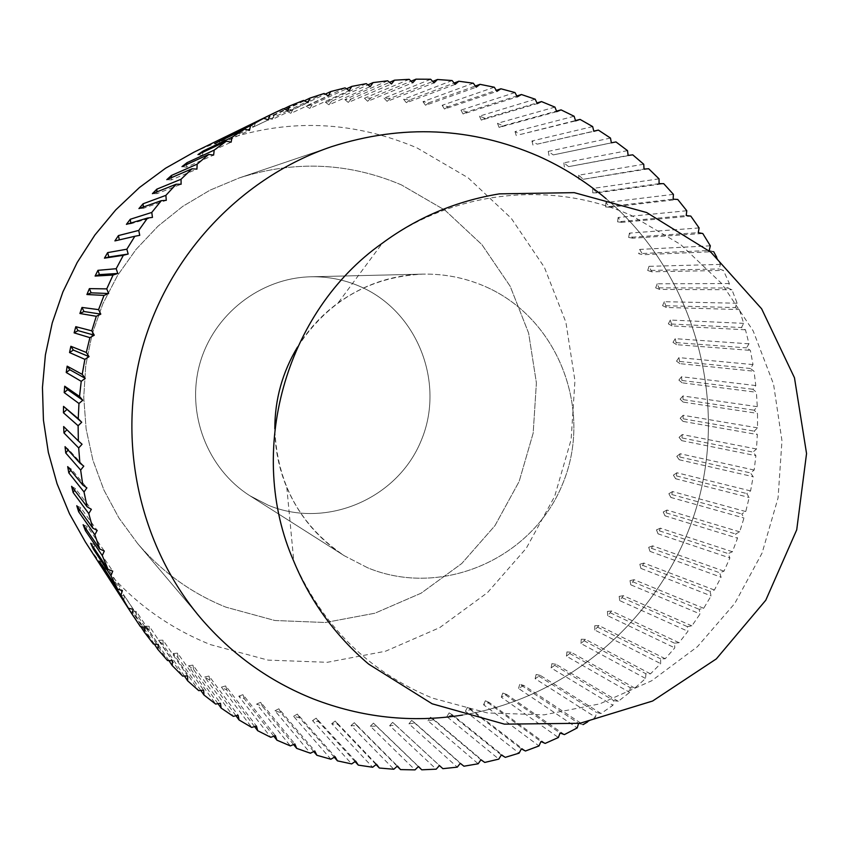 <?xml version="1.0" encoding="UTF-8"?>
<svg xmlns="http://www.w3.org/2000/svg" width="849" height="849" viewBox="0 0 849 849"><rect width="100%" height="100%" fill="white"/><g stroke="black" fill="none" stroke-linecap="round" stroke-linejoin="round"><path stroke-width="0.64" stroke-dasharray="4.25 3.18" d="M193.731 152.289C268.22 118.075 342.572 116.578 416.795 147.79L468.054 177.749L511.247 218.278L544.358 267.265L565.901 322.291L574.943 380.681L571.122 439.633L554.662 496.368L526.316 548.21L487.422 592.676L439.75 627.602L385.531 651.225L327.343 662.294L267.987 660.108L210.414 644.614C158.434 623.644 116.769 589.439 85.399 541.991M293.531 744.52L262.394 706.315L256.642 704.065L290.358 745.91M273.792 736.2L244.385 698.801L238.781 696.18L270.767 737.303M254.573 726.595L226.874 690.131L221.43 687.149L251.728 727.434M235.948 715.739L209.915 680.346L204.673 677.014L233.316 716.344M218.002 703.672L193.583 669.468L188.552 665.796L215.625 704.054M200.799 690.428L177.95 657.54L173.164 653.55L198.719 690.63M184.413 676.048L163.093 644.614L158.551 640.316L182.673 676.112M168.909 660.586L149.053 630.733L144.797 626.138L167.55 660.554M154.348 644.104L135.914 615.949L131.945 611.078L153.425 644.02M140.775 626.626L120.059 595.202L140.361 626.562M283.333 108.714L249.85 125.058L283.693 108.863M303.496 100.437L268.199 117.523L274.11 115.379L304.313 100.829M324.106 93.486L286.962 111.187L292.979 109.436L325.273 94.143M345.076 87.882L306.043 106.072L312.145 104.714L346.519 88.827M366.301 83.658L325.379 102.209L331.545 101.243L367.967 84.889M387.706 80.804L344.874 99.588L351.072 99.025L389.532 82.342M409.197 79.328L364.465 98.229L370.673 98.06L411.128 81.186M430.687 79.254L384.056 98.134L390.253 98.357L432.693 81.43M452.103 80.549L403.583 99.28L409.738 99.906L454.119 83.043M473.339 83.213L422.961 101.678L429.053 102.697L475.334 86.025M494.32 87.224L442.117 105.297L448.123 106.698L496.262 90.344M514.972 92.562L460.965 110.126L466.865 111.909L516.818 96.001M535.21 99.206L479.441 116.143L485.204 118.287L536.929 102.941M554.949 107.123L497.482 123.317L503.086 125.822L556.509 111.145M401.386 184.88C348.599 162.467 294.55 160.164 239.206 177.95L210.064 190.144L182.8 206.328L157.988 226.195L136.105 249.373L117.597 275.405L102.856 303.793L92.17 333.965L85.76 365.325L83.733 397.247L86.142 429.095L92.923 460.243L103.928 490.064L118.924 517.996L137.591 543.487C162.021 572.046 191.471 593.271 225.961 607.184L274.853 620.502L325.326 622.508L374.876 613.222L421.083 593.207L461.75 563.524L494.946 525.669L519.132 481.5L533.172 433.139L536.398 382.878L528.63 333.137L510.196 286.293L481.903 244.629L445.056 210.244L401.386 184.88L445.056 210.244L481.903 244.629L510.196 286.293L528.63 333.137L536.398 382.878L533.172 433.139L519.132 481.5L494.946 525.669L461.75 563.524L421.083 593.207L374.876 613.222L325.326 622.508L274.853 620.502L225.961 607.184C191.471 593.271 162.021 572.046 137.591 543.487L118.924 517.996L103.928 490.064L92.923 460.243L86.142 429.095L83.733 397.247L85.76 365.325L92.17 333.965L102.856 303.793L117.597 275.405L136.105 249.373L157.988 226.195L182.8 206.328L210.064 190.144L239.206 177.95C294.55 160.164 348.599 162.467 401.386 184.88M574.126 116.26L515.003 131.606L520.426 134.46L575.495 120.558M520.426 134.46L575.601 120.887M515.003 131.606L516.351 135.819M606.069 198.666C691.839 271.415 728.071 393.809 697.952 502.364C667.728 610.877 573.521 697.018 462.514 715.07C573.521 697.018 667.728 610.877 697.952 502.364C728.071 393.809 691.839 271.415 606.069 198.666M578.572 723.507L583.051 724.621L523.822 685.461L519.779 684.273L578.625 723.337M587.508 722.011L595.414 717.15L596.539 712.513L601.028 713.51L612.914 705.296L613.763 700.605L618.305 701.316L629.661 692.391L630.223 687.669L634.797 688.093L645.59 678.478L645.866 673.745L650.461 673.873L660.649 663.621L660.639 658.888L665.234 658.728L674.785 647.872L674.477 643.16L679.051 642.704L687.934 631.295L687.35 626.626L691.882 625.883L700.064 613.944L699.194 609.327L703.683 608.298L711.122 595.892L709.976 591.35L714.391 590.034L721.077 577.203L719.655 572.757L723.995 571.165L729.885 557.952L728.198 553.601L732.432 551.744L737.526 538.192L735.584 533.968L739.702 531.845L743.968 518.017L741.771 513.932L745.762 511.554L749.189 497.493L746.749 493.556L750.58 490.924L753.169 476.692L750.484 472.914L754.167 470.049L755.886 455.68L752.978 452.093L756.48 449.004L757.329 434.561L754.209 431.165L757.52 427.854L757.51 413.389L754.177 410.205L757.297 406.682L756.406 392.249L752.893 389.277L755.79 385.573L754.029 371.215L750.336 368.477L753.01 364.592L750.378 350.372L746.526 347.878L748.967 343.824L745.475 329.794L741.474 327.544L743.671 323.342L739.33 309.556L735.192 307.571L737.134 303.231L731.965 289.742L727.699 288.023L729.376 283.555L723.39 270.406L719.029 268.963L720.44 264.4L716.705 257.226M713.659 251.644L709.202 250.487L638.681 253.66L642.767 254.721L713.659 251.644M592.655 126.586L531.941 140.987L537.173 144.171L593.801 131.149M537.173 144.171L593.844 131.298M531.941 140.987L533.034 145.264M610.473 138.069L548.242 151.398L553.261 154.911L615.96 141.932M553.261 154.911L611.376 142.834M548.242 151.398L549.07 155.738M627.517 150.634L563.842 162.828L568.628 166.637L632.749 154.836M568.628 166.637L628.122 155.441M563.842 162.828L564.394 167.189M643.733 164.239L578.678 175.191L583.21 179.298L648.689 168.76M583.21 179.298L644.041 169.068M578.678 175.191L578.965 179.585M659.047 178.842L592.708 188.467L596.974 192.85L663.706 183.66M596.974 192.85L592.729 192.85L659.068 183.66M592.708 188.467L592.729 192.85M673.416 194.357L605.868 202.582L609.847 207.22L677.757 199.462M609.847 207.22L605.624 206.954L673.14 199.165M605.868 202.582L605.624 206.954M686.777 210.743L618.114 217.493L621.797 222.364L690.799 216.102M621.797 222.364L617.605 221.833L686.215 215.519M618.114 217.493L617.605 221.833M699.098 227.925L629.417 233.125L632.781 238.219L702.781 233.517M632.781 238.219L628.642 237.423L698.249 232.647M629.417 233.125L628.642 237.423M710.337 245.828L639.721 249.426L638.681 253.66M639.721 249.426L642.767 254.721M720.44 264.4L648.986 266.331L651.714 271.807L723.39 270.406M651.714 271.807L647.702 270.491L719.029 268.963M648.986 266.331L647.702 270.491M729.376 283.555L657.2 283.789L659.577 289.413L731.965 289.742M659.577 289.413L655.672 287.843L727.699 288.023M657.2 283.789L655.672 287.843M737.134 303.231L664.332 301.703L666.359 307.465L739.33 309.556M666.359 307.465L662.56 305.661L735.192 307.571M664.332 301.703L662.56 305.661M743.671 323.342L670.339 320.031L672.015 325.91L745.475 329.794M672.015 325.91L668.333 323.862L741.474 327.544M670.339 320.031L668.333 323.862M748.967 343.824L675.22 338.687L676.536 344.662L750.378 350.372M676.536 344.662L672.992 342.38L746.526 347.878M675.22 338.687L672.992 342.38M753.01 364.592L678.956 357.609L679.9 363.648L754.029 371.215M679.9 363.648L676.515 361.154L750.336 368.477M678.956 357.609L676.515 361.154M755.79 385.573L681.535 376.733L682.108 382.814L756.406 392.249M682.108 382.814L678.882 380.108L752.893 389.277M681.535 376.733L678.882 380.108M757.297 406.682L682.946 395.974L683.148 402.086L757.51 413.389M683.148 402.086L680.102 399.179L754.177 410.205M682.946 395.974L680.102 399.179M757.52 427.854L683.18 415.267L683.021 421.38L757.329 434.561M683.021 421.38L680.155 418.281L754.209 431.165M683.18 415.267L680.155 418.281M756.48 449.004L682.256 434.55L681.715 440.642L755.886 455.68M681.715 440.642L679.051 437.362L752.978 452.093M682.256 434.55L679.051 437.362M754.167 470.049L680.166 453.737L679.253 459.776L753.169 476.692M679.253 459.776L676.791 456.338L750.484 472.914M680.166 453.737L676.791 456.338M750.58 490.924L676.908 472.755L675.645 478.74L749.189 497.493M675.645 478.74L673.395 475.153L746.749 493.556M676.908 472.755L673.395 475.153M745.762 511.554L672.514 491.55L670.89 497.45L743.968 518.017M670.89 497.45L668.863 493.715L741.771 513.932M672.514 491.55L668.863 493.715M739.702 531.845L666.996 510.047L665.011 515.831L737.526 538.192M665.011 515.831L663.228 511.979L735.584 533.968M666.996 510.047L663.228 511.979M732.432 551.744L660.373 528.174L658.039 533.83L729.885 557.952M658.039 533.83L656.489 529.872L728.198 553.601M660.373 528.174L656.489 529.872M723.995 571.165L652.658 545.875L649.994 551.372L721.077 577.203M649.994 551.372L648.689 547.318L719.655 572.757M652.658 545.875L648.689 547.318M714.391 590.034L643.892 563.067L640.899 568.395L711.122 595.892M640.899 568.395L639.849 564.256L709.976 591.35M643.892 563.067L639.849 564.256M703.683 608.298L634.097 579.697L630.796 584.834L700.064 613.944M630.796 584.834L629.99 580.631L699.194 609.327M634.097 579.697L629.99 580.631M691.882 625.883L623.325 595.701L619.706 600.625L687.934 631.295M619.706 600.625L619.165 596.369L687.35 626.626M623.325 595.701L619.165 596.369M679.051 642.704L611.588 611.015L607.682 615.716L674.785 647.872M607.682 615.716L607.406 611.418L674.477 643.16M611.588 611.015L607.406 611.418M665.234 658.728L598.959 625.586L594.767 630.043L660.649 663.621M594.767 630.043L594.746 625.734L660.639 658.888M598.959 625.586L594.746 625.734M650.461 673.873L585.449 639.371L581.003 643.553L645.59 678.478M581.003 643.553L581.247 639.244L645.866 673.745M585.449 639.371L581.247 639.244M634.797 688.093L571.133 652.287L566.442 656.192L629.661 692.391M566.442 656.192L566.952 651.894L630.223 687.669M571.133 652.287L566.952 651.894M618.305 701.316L556.053 664.311L551.128 667.919L612.914 705.296M551.128 667.919L551.903 663.653L613.763 700.605M556.053 664.311L551.903 663.653M601.028 713.51L540.261 675.38L535.125 678.68L595.414 717.15M535.125 678.68L536.154 674.456L596.539 712.513M540.261 675.38L536.154 674.456M523.822 685.461L518.495 688.433L577.214 727.911M518.495 688.433L519.779 684.273M564.405 734.597L506.789 694.503L501.281 697.146L558.377 737.516M501.281 697.146L502.82 693.06L560.075 733.027M506.789 694.503L502.82 693.06M545.185 743.406L489.226 702.473L483.559 704.766L538.988 745.942M483.559 704.766L485.352 700.775L540.951 741.559M489.226 702.473L485.352 700.775M525.457 751.004L471.195 709.34L465.401 711.282L519.11 753.148M465.401 711.282L467.438 707.397L521.339 748.882M471.195 709.34L467.438 707.397M505.293 757.35L452.772 715.07L446.861 716.641L498.819 759.102M446.861 716.641L449.132 712.884L501.313 754.963M452.772 715.07L449.132 712.884M484.758 762.434L434.009 719.644L428.013 720.843L478.189 763.771M428.013 720.843L430.517 717.225L480.927 759.791M434.009 719.644L430.517 717.225M463.936 766.212L414.991 723.019L408.931 723.847L457.293 767.135M408.931 723.847L411.648 720.387L460.275 763.325M414.991 723.019L411.648 720.387M442.902 768.674L395.793 725.205L389.68 725.651L436.206 769.173M389.68 725.651L392.62 722.35L439.421 765.543M395.793 725.205L392.62 722.35M418.366 766.551L376.478 726.171L370.344 726.224L415.023 769.884M370.344 726.224L373.475 723.115L418.461 766.456M376.478 726.171L373.475 723.115M397.205 766.254L357.121 725.916L350.998 725.587L393.819 769.247M350.998 725.587L354.32 722.669L397.459 766.021M357.121 725.916L354.32 722.669M376.086 764.599L337.796 724.441L331.704 723.709L372.669 767.252M331.704 723.709L335.206 721.003L376.51 764.259M337.796 724.441L335.206 721.003M355.073 761.595L318.587 721.724L312.538 720.621L351.666 763.92M312.538 720.621L316.21 718.116L355.699 761.16M318.587 721.724L316.21 718.116M334.251 757.234L299.57 717.798L293.595 716.301L330.898 759.239M293.595 716.301L297.415 714.03L335.09 756.735M299.57 717.798L297.415 714.03M313.716 751.545L280.817 712.651L274.938 710.772L310.437 753.233M274.938 710.772L278.897 708.745L314.777 750.994M280.817 712.651L278.897 708.745M256.642 704.065L260.728 702.282L294.847 743.947M262.394 706.315L260.728 702.282M238.781 696.18L242.973 694.652L275.363 735.616M244.385 698.801L242.973 694.652M221.43 687.149L225.717 685.896L256.43 726.044M226.874 690.131L225.717 685.896M204.673 677.014L209.024 676.027L238.102 715.24M209.915 680.346L209.024 676.027M188.552 665.796L192.967 665.085L220.475 703.259M193.583 669.468L192.967 665.085M173.164 653.55L177.611 653.114L203.611 690.141M177.95 657.54L177.611 653.114M158.551 640.316L163.029 640.167L187.587 675.931M163.093 644.614L163.029 640.167M144.797 626.138L149.275 626.275L172.474 660.692M149.053 630.733L149.275 626.275M131.945 611.078L136.413 611.503L158.338 644.465M135.914 615.949L136.413 611.503M120.059 595.202L124.495 595.902L145.243 627.326M123.71 600.317L124.495 595.902M109.181 578.551L113.575 579.538L133.24 609.338M112.546 583.751L113.575 579.538M99.375 561.21L103.695 562.473L122.383 590.575M102.57 566.113L103.695 562.473M90.684 543.243L94.918 544.782L112.726 571.112M93.751 547.86L94.918 544.782M83.138 524.724L87.267 526.529L104.321 551.022M86.11 529.076L87.267 526.529M76.771 505.728L80.782 507.798L97.189 530.402M79.7 509.825L80.782 507.798M71.613 486.328L75.497 488.653L91.374 509.326M74.542 490.191L75.497 488.653M67.697 466.61L71.422 469.179L86.895 487.878M70.679 470.24L71.422 469.179M65.044 446.659L68.599 449.461L83.786 466.154M68.111 450.055L68.599 449.461M63.654 426.548L82.066 444.25M119.316 239.874L139.745 235.322M114.902 240.904L119.348 240.034M130.799 223.043L130.905 223.765L152.459 217.397M126.405 224.359L130.905 223.765M143.354 207.029L143.449 208.292L166.277 200.353M138.928 208.589L143.449 208.292M156.906 191.885L156.927 193.668L181.113 184.233M152.406 193.668L156.927 193.668M171.402 177.674L171.296 179.946L196.926 169.121M166.786 179.659L171.296 179.946M186.78 164.441L186.472 167.189L213.63 155.07M181.994 166.616L186.472 167.189M202.975 152.226L202.402 155.441L231.151 142.144M197.976 154.592L202.402 155.441M219.912 141.093L219.021 144.755L249.436 130.396M214.659 143.63L219.021 144.755M237.529 131.064L236.255 135.171L268.38 119.847M231.979 133.771L236.255 135.171M255.613 122.543L254.021 126.734L287.907 110.572M249.85 125.058L254.021 126.734M274.11 115.379L272.253 119.454L307.954 102.57M268.199 117.523L272.253 119.454M292.979 109.436L290.878 113.373L328.414 95.895M286.962 111.187L290.878 113.373M312.145 104.714L309.811 108.502L349.204 90.567M306.043 106.072L309.811 108.502M331.545 101.243L328.977 104.862L370.249 86.587M325.379 102.209L328.977 104.862M351.072 99.025L348.302 102.464L391.453 83.977M344.874 99.588L348.302 102.464M370.673 98.06L367.702 101.318L412.741 82.735M364.465 98.229L367.702 101.318M390.253 98.357L387.091 101.402L434.009 82.862M384.056 98.134L387.091 101.402M409.738 99.906L406.395 102.74L455.181 84.359M403.583 99.28L406.395 102.74M429.053 102.697L425.551 105.297L476.172 87.203M422.961 101.678L425.551 105.297M448.123 106.698L444.473 109.065L496.909 91.374M442.117 105.297L444.473 109.065M466.865 111.909L463.076 114.031L517.285 96.86M460.965 110.126L463.076 114.031M485.204 118.287L481.309 120.165L537.247 103.631M479.441 116.143L481.309 120.165M503.086 125.822L499.095 127.435L556.711 111.654M497.482 123.317L499.095 127.435M359.318 286.166C343.834 279.576 327.65 276.456 310.755 276.795C260.356 277.867 213.428 314.448 199.78 363.881C185.963 413.261 207.273 468.818 249.893 495.752L268.305 505.261C326.387 529.373 397.608 498.745 421.21 440.525C445.661 382.644 417.114 310.543 359.318 286.166C417.114 310.543 445.661 382.644 421.21 440.525C397.608 498.745 326.387 529.373 268.305 505.261L249.893 495.752C207.273 468.818 185.963 413.261 199.78 363.881C213.428 314.448 260.356 277.867 310.755 276.795C327.65 276.456 343.834 279.576 359.318 286.166M367.776 567.843L344.291 555.734C300.037 525.722 276.88 483.421 274.821 428.798C275.002 449.217 278.992 468.775 286.803 487.475C299.209 516.234 318.375 538.988 344.291 555.734L367.776 567.843C441.873 598.428 532.429 558.716 562.569 484.068C593.791 409.876 557.92 317.547 484.429 286.187C557.92 317.547 593.791 409.876 562.569 484.068C532.429 558.716 441.873 598.428 367.776 567.843M297.553 346.997C327.512 301.278 369.177 276.997 422.569 274.131C444.123 273.707 464.743 277.729 484.429 286.187C464.743 277.729 444.123 273.707 422.569 274.131C391.729 275.097 363.574 284.691 338.104 302.934C321.771 314.915 308.251 329.603 297.553 346.997M286.803 487.475L293.818 561.359C322.578 626.127 368.806 671.718 432.502 698.122L487.422 712.937L544.113 714.837L599.765 703.885L651.682 680.771L697.4 646.715L734.778 603.437L762.084 553.049L778.066 497.96L781.961 440.758L773.556 384.183L753.18 330.93L721.724 283.577L680.601 244.491L631.752 215.688C552.795 179.967 454.703 189.985 382.347 243.196L338.104 302.934M137.591 543.487L200.438 617.796L137.591 543.487M239.206 177.95L331.386 146.728L239.206 177.95M249.893 495.752L344.291 555.734L249.893 495.752M310.755 276.795L422.569 274.131L310.755 276.795"/><path stroke-width="1.27" d="M133.41 616.236L85.399 541.991L69.491 513.783L57.074 483.781L48.34 452.411L43.437 420.149L42.45 387.484L45.4 354.893L52.256 322.875L62.911 291.907L77.206 262.468L94.908 234.993L115.751 209.894L139.427 187.533L165.544 168.24L193.731 152.289L273.166 113.479L269.844 115.124L268.38 119.847L263.678 118.298L250.604 125.567L249.436 130.396L244.639 129.144L232.021 137.251L231.151 142.144L226.29 141.199L214.192 150.124L213.63 155.07L208.705 154.444L197.17 164.144L196.926 169.121L191.97 168.813L181.049 179.245L181.113 184.233L176.146 184.244L165.895 195.366L166.277 200.353L161.31 200.672L151.769 212.441L152.459 217.397L147.524 218.044L138.737 230.419L139.745 235.322L134.842 236.277L126.851 249.203L128.167 254.031L123.338 255.305L116.175 268.719L117.788 273.463L113.044 275.044L106.741 288.883L108.651 293.521L104.013 295.399L98.59 309.63L100.798 314.13L96.287 316.295L91.777 330.845L94.26 335.196L89.898 337.647L86.311 352.452L89.06 356.633L84.868 359.36L82.215 374.356L85.229 378.346L81.217 381.339L79.53 396.462L82.788 400.25L78.968 403.498L78.235 418.684L81.727 422.25L78.119 425.731L78.352 440.918L82.066 444.25L78.681 447.943L79.88 463.066L83.786 466.154L80.655 470.049L82.799 485.055L86.895 487.878L84.019 491.964L87.107 506.768L91.374 509.326L88.752 513.571L92.774 528.131L97.189 530.402L94.844 534.806L99.768 549.038L104.321 551.022L102.262 555.564L108.067 569.424L112.726 571.112L110.964 575.76L117.629 589.195L122.383 590.575L120.919 595.308L128.411 608.266L133.24 609.338L132.073 614.145L140.361 626.562L145.243 627.326L144.383 632.187L153.425 644.02L158.338 644.465L157.787 649.358L167.55 660.554L172.474 660.692L172.23 665.595L182.673 676.112L187.587 675.931L187.65 680.824L198.719 690.63L203.611 690.141L203.983 695.002L215.625 704.054L220.475 703.259L221.143 708.077L233.316 716.344L238.102 715.24L239.078 719.984L251.728 727.434L256.43 726.044L257.693 730.702L270.767 737.303L275.363 735.616L276.912 740.169L290.358 745.91L294.847 743.947L296.672 748.372L310.437 753.233L314.777 750.994L316.879 755.281L330.898 759.239L335.09 756.735L337.446 760.863L351.666 763.92L355.699 761.16L358.299 765.119L372.669 767.252L376.51 764.259L379.354 768.027L393.819 769.247L397.459 766.021L400.537 769.597L415.023 769.884L418.461 766.456L421.741 769.81L436.206 769.173L439.421 765.543L442.902 768.674L457.293 767.135L460.275 763.325L463.936 766.212L478.189 763.771L480.927 759.791L484.758 762.434L498.819 759.102L501.313 754.963L505.293 757.35L519.11 753.148L521.339 748.882L525.457 751.004L538.988 745.942L540.951 741.559L545.185 743.406L558.377 737.516L560.075 733.027L564.405 734.597L577.214 727.911L578.572 723.507M276.912 740.169L273.792 736.2M257.693 730.702L254.573 726.595M239.078 719.984L235.948 715.739M221.143 708.077L218.002 703.672M203.983 695.002L200.799 690.428M187.65 680.824L184.413 676.048M172.23 665.595L168.909 660.586M157.787 649.358L154.348 644.104M144.383 632.187L140.775 626.626M132.073 614.145L109.181 578.551L128.411 608.266M120.919 595.308L102.368 566.771L99.375 561.21L117.629 589.195M110.964 575.76L93.316 548.995L90.684 543.243L108.067 569.424M102.262 555.564L85.399 530.646L83.138 524.724L99.768 549.038M94.844 534.806L78.66 511.788L76.771 505.728L92.774 528.131M88.752 513.571L73.12 492.505L71.613 486.328L87.107 506.768M84.019 491.964L68.801 472.882L67.697 466.61L82.799 485.055M80.655 470.049L65.744 452.995L65.044 446.659L79.88 463.066M78.681 447.943L63.951 432.926L63.654 426.548L78.352 440.918M78.119 425.731L63.431 412.763L63.537 406.374L78.235 418.684M78.968 403.498L64.195 392.588L64.704 386.21L79.53 396.462M81.217 381.339L66.233 372.488L67.145 366.152L82.215 374.356M84.868 359.36L69.544 352.558L70.849 346.286L86.311 352.452M89.898 337.647L74.107 332.861L75.805 326.685L91.777 330.845M96.287 316.295L79.902 313.493L81.992 307.444L98.59 309.63M104.013 295.399L86.916 294.529L89.389 288.628L106.741 288.883M113.044 275.044L95.109 276.063L97.943 270.332L116.175 268.719M123.338 255.305L104.448 258.16L107.643 252.62L126.851 249.203M134.842 236.277L114.902 240.904L118.435 235.576L138.737 230.419M147.524 218.044L126.405 224.359L130.268 219.275L151.769 212.441M161.31 200.672L138.928 208.589L143.099 203.771L165.895 195.366M176.146 184.244L152.406 193.668L156.863 189.136L181.049 179.245M191.97 168.813L166.786 179.659L171.519 175.425L197.17 164.144M208.705 154.444L181.994 166.616L186.982 162.7L214.192 150.124M226.29 141.199L197.976 154.592L203.187 151.005L232.021 137.251M244.639 129.144L214.659 143.63L250.604 125.567M263.678 118.298L237.582 130.884L269.844 115.124M283.693 108.863L289.668 105.955L287.907 110.572L283.333 108.714L273.166 113.479M304.313 100.829L309.981 98.091L307.954 102.57L303.496 100.437L289.668 105.955M325.273 94.143L330.717 91.565L328.414 95.895L324.106 93.486L309.981 98.091M346.519 88.827L351.773 86.396L349.204 90.567L345.076 87.882L330.717 91.565M367.967 84.889L373.061 82.597L370.249 86.587L366.301 83.658L351.773 86.396M389.532 82.342L394.509 80.188L391.453 83.977L387.706 80.804L373.061 82.597M411.128 81.186L416.01 79.159L412.741 82.735L409.197 79.328L394.509 80.188M432.693 81.43L437.479 79.509L434.009 82.862L430.687 79.254L416.01 79.159M454.119 83.043L458.853 81.239L455.181 84.359L452.103 80.549L437.479 79.509M475.334 86.025L480.014 84.338L476.172 87.203L473.339 83.213L458.853 81.239M496.262 90.344L500.91 88.774L496.909 91.374L494.32 87.224L480.014 84.338M516.818 96.001L521.435 94.526L517.285 96.86L514.972 92.562L500.91 88.774M536.929 102.941L541.513 101.583L537.247 103.631L535.21 99.206L521.435 94.526M575.495 120.558L580.058 119.401L575.601 120.887L574.126 116.26L561.083 109.882L556.711 111.654L554.949 107.123L541.513 101.583M313.461 698.982C269.409 681.429 231.735 654.367 200.438 617.796C139.321 545.334 116.557 441.48 142.377 347.92C168.537 254.467 241.636 177.25 331.386 146.728C402.277 123.996 471.248 127.117 538.298 156.11C562.919 167.136 585.513 181.315 606.069 198.666C585.513 181.315 562.919 167.136 538.298 156.11C471.248 127.117 402.277 123.996 331.386 146.728C241.636 177.25 168.537 254.467 142.377 347.92C116.557 441.48 139.321 545.334 200.438 617.796C231.735 654.367 269.409 681.429 313.461 698.982C361.907 717.67 411.595 723.04 462.514 715.07C411.595 723.04 361.907 717.67 313.461 698.982M583.051 724.621L587.508 722.011M716.705 257.226L713.659 251.644M709.202 250.487L710.337 245.828L702.781 233.517L698.249 232.647L699.098 227.925L690.799 216.102L686.215 215.519L686.777 210.743L677.757 199.462L673.14 199.165L673.416 194.357L663.706 183.66L659.068 183.66L659.047 178.842L648.689 168.76L644.041 169.068L643.733 164.239L632.749 154.836L628.122 155.441L627.517 150.634L615.96 141.932L611.376 142.834L610.473 138.069L598.375 130.099L593.844 131.298L592.655 126.586L580.058 119.401M593.801 131.149L598.375 130.099M421.741 769.81L418.366 766.551M400.537 769.597L397.205 766.254M379.354 768.027L376.086 764.599M358.299 765.119L355.073 761.595M337.446 760.863L334.251 757.234M316.879 755.281L313.716 751.545M296.672 748.372L293.531 744.52M102.368 566.771L102.57 566.113M93.316 548.995L93.751 547.86M85.399 530.646L86.11 529.076M78.66 511.788L79.7 509.825M73.12 492.505L74.542 490.191M68.801 472.882L70.679 470.24M65.744 452.995L68.111 450.055M63.951 432.926L66.891 429.721M63.537 406.374L81.727 422.25M63.431 412.763L66.71 409.611M64.704 386.21L67.665 389.649L82.788 400.25M64.195 392.588L67.665 389.649M67.145 366.152L69.883 369.782L85.229 378.346M66.233 372.488L69.883 369.782M70.849 346.286L73.354 350.075L89.06 356.633M69.544 352.558L73.354 350.075M75.805 326.685L78.066 330.632L94.26 335.196M74.107 332.861L78.066 330.632M81.992 307.444L83.998 311.519L100.798 314.13M79.902 313.493L83.998 311.519M89.389 288.628L91.13 292.831L108.651 293.521M86.916 294.529L91.13 292.831M97.943 270.332L99.418 274.63L117.788 273.463M95.109 276.063L99.418 274.63M107.643 252.62L108.842 257.003L128.167 254.031M104.448 258.16L108.842 257.003M118.435 235.576L119.316 239.874M130.268 219.275L130.799 223.043M143.099 203.771L143.354 207.029M156.863 189.136L156.906 191.885M171.519 175.425L171.402 177.674M186.982 162.7L186.78 164.441M203.187 151.005L202.975 152.226M220.082 140.382L219.912 141.093M556.509 111.145L561.083 109.882M274.821 428.798C274.843 399.433 282.42 372.17 297.553 346.997C282.42 372.17 274.843 399.433 274.821 428.798M382.209 243.292C284.893 311.785 245.796 452.432 293.807 561.316M293.818 561.359C310.49 601.57 335.44 635.837 368.689 664.151L432.13 703.789L504.455 724.144L579.984 723.295L652.616 701.019L716.333 658.888L765.777 600.222L796.723 529.818L806.55 453.546L794.473 377.784L761.638 308.813L710.921 252.249L646.673 212.537L574.221 192.649L499.424 193.859C456.38 200.948 417.358 217.386 382.358 243.185"/></g></svg>
